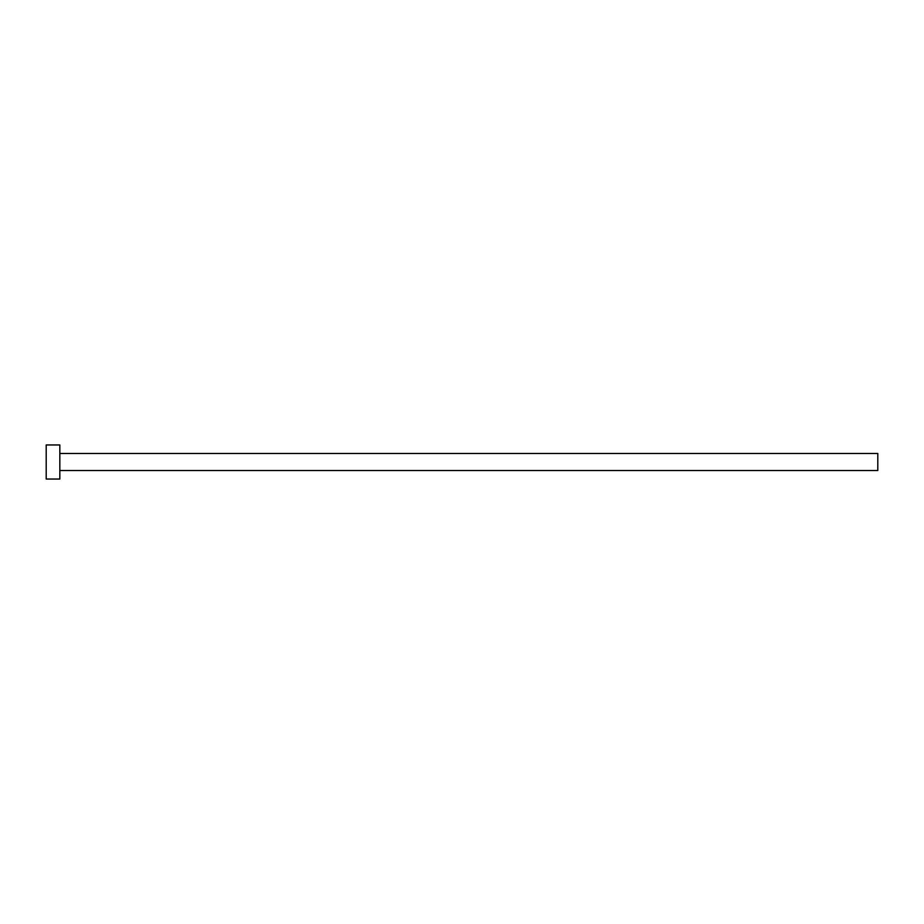 <?xml version="1.0" encoding="UTF-8"?>
<svg xmlns="http://www.w3.org/2000/svg" width="924" height="924" viewBox="0 0 924 924"><rect width="100%" height="100%" fill="white"/><g stroke="black" fill="none" stroke-linecap="round" stroke-linejoin="round"><path stroke-width="1.39" d="M59.829 453.476L877.8 453.476L877.8 470.524L59.829 470.524M59.829 462L59.829 479.036L46.2 479.036L46.2 444.964L59.829 444.964L59.829 462"/></g></svg>
